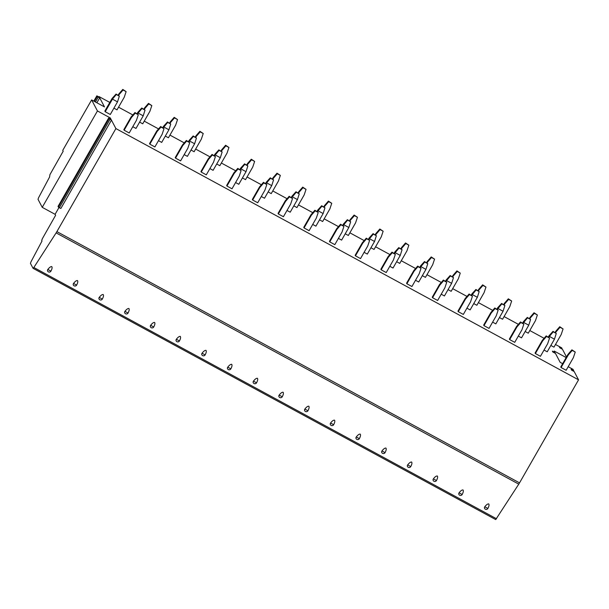 <?xml version="1.0" encoding="UTF-8"?>
<svg xmlns="http://www.w3.org/2000/svg" width="609" height="609" viewBox="0 0 609 609"><rect width="100%" height="100%" fill="white"/><g stroke="black" fill="none" stroke-linecap="round" stroke-linejoin="round"><path stroke-width="0.91" d="M568.189 366.694L573.008 369.313L573.747 370.721L571.113 369.282L571.554 370.12L574.188 371.551L578.55 379.833L519.538 482.876A5.854 1.081 118.5 0 1 518.769 484.14L495.711 519.584L33.099 268.325M555.492 344.488L561.711 347.868L562 348.409L559.366 346.97L559.816 347.823L562.45 349.254L566.507 356.965M58.038 206.428L108.6 118.123L111.181 119.608L110.298 117.933L97.448 110.952L91.632 99.922L104.489 106.902L99.709 97.828L96.884 102.769M109.803 102.434L99.061 96.603L99.434 97.311L96.854 95.826L97.227 96.549L99.709 97.828M93.824 101.109L96.854 95.826L93.839 101.117M544.111 338.307L529.792 330.527M518.404 324.346L504.092 316.573M492.704 310.384L478.385 302.612M466.996 296.423L452.685 288.651M441.297 282.469L426.978 274.689M415.597 268.508L401.278 260.736M389.889 254.547L375.578 246.774M364.19 240.593L349.87 232.813M338.482 226.632L324.171 218.859M312.782 212.67L298.463 204.898M287.083 198.717L272.763 190.937M261.375 184.755L247.064 176.983M235.675 170.794L221.356 163.022M209.968 156.833L195.656 149.06M184.268 142.879L169.949 135.099M158.568 128.918L144.249 121.145M132.861 114.956L118.549 107.184M562 348.424L561.757 348.835L562 348.424M566.164 357.552L554.228 351.066L555.02 352.596L552.386 351.142L552.835 351.994L555.469 353.426L560.158 362.332L562.655 363.687M578.55 379.833L115.9 128.575L111.455 120.133L60.877 208.445L59.37 207.776L58.022 206.451L108.6 118.138L111.455 120.133M112.094 98.437L104.87 111.051L105.228 111.736L110.29 114.484L117.514 101.87L119.334 96.161L116.053 94.052L112.094 98.437L112.452 99.122L105.228 111.736M131.064 117.035L123.84 129.648L124.137 130.219L129.192 132.968L136.424 120.354L138.296 114.758L134.962 112.536L131.064 117.035L131.361 117.606L124.137 130.219M132.785 126.702L135.99 128.446L143.214 115.832L145.033 110.115L141.76 108.014L137.794 112.399L138.152 113.084L137.634 113.99M156.764 130.996L149.54 143.61L149.837 144.181L154.899 146.929L162.123 134.307L164.004 128.712L160.669 126.497L156.764 130.996L157.061 131.559L149.837 144.181M158.485 140.664L161.69 142.407L168.921 129.786L170.733 124.076L167.46 121.975L163.501 126.36L163.859 127.037L163.341 127.951M182.464 144.95L175.24 157.571L175.544 158.134L180.599 160.883L187.823 148.269L189.703 142.673L186.369 140.458L182.464 144.95L182.769 145.521L175.544 158.134M184.192 154.617L187.397 156.361L194.621 143.747L196.441 138.037L193.167 135.936L189.201 140.314L189.559 140.999L189.041 141.905M208.171 158.911L200.947 171.525L201.244 172.096L206.306 174.844L213.531 162.23L215.411 156.635L212.069 154.412L208.171 158.911L208.468 159.482L201.244 172.096M209.892 168.579L213.097 170.322L220.321 157.708L222.14 151.999L218.867 149.89L214.901 154.275L215.266 154.96L214.741 155.866M233.871 172.872L226.647 185.486L226.944 186.057L232.006 188.805L239.23 176.184L241.111 170.589L237.776 168.373L233.871 172.872L234.176 173.443L226.944 186.057M235.592 182.54L238.804 184.283L246.028 171.662L247.848 165.952L244.567 163.851L240.608 168.236L240.966 168.914L240.448 169.827M259.579 186.826L252.347 199.447L252.651 200.018L257.706 202.759L264.938 190.145L266.811 184.55L263.476 182.335L259.579 186.826L259.876 187.397L252.651 200.018M261.299 196.501L264.504 198.237L271.728 185.623L273.548 179.914L270.274 177.813L266.308 182.19L266.666 182.875L266.148 183.781M285.278 200.787L278.054 213.401L278.351 213.972L283.413 216.72L290.638 204.106L292.518 198.511L289.184 196.288L285.278 200.787L285.575 201.358L278.351 213.972M286.999 210.455L290.204 212.198L297.436 199.585L299.247 193.875L295.974 191.766L292.016 196.151L292.373 196.836L291.856 197.742M310.978 214.749L303.754 227.363L304.058 227.933L309.113 230.682L316.337 218.068L318.218 212.465L314.883 210.25L310.978 214.749L311.283 215.32L304.058 227.933M312.706 224.417L315.911 226.16L323.135 213.538L324.955 207.829L321.674 205.728L317.715 210.113L318.073 210.79L317.555 211.704M336.686 228.71L329.461 241.324L329.758 241.895L334.821 244.643L342.045 232.021L343.925 226.426L340.583 224.211L336.686 228.71L336.983 229.273L329.758 241.895M338.406 238.378L341.611 240.113L348.835 227.5L350.655 221.79L347.381 219.689L343.415 224.074L343.781 224.751L343.255 225.657M362.385 242.664L355.161 255.285L355.458 255.849L360.52 258.597L367.745 245.983L369.625 240.388L366.291 238.172L362.385 242.664L362.69 243.235L355.458 255.849M364.106 252.332L367.318 254.075L374.543 241.461L376.362 235.752L373.081 233.643L369.123 238.028L369.48 238.713L368.963 239.619M388.093 256.625L380.861 269.239L381.165 269.81L386.22 272.558L393.452 259.944L395.325 254.349L391.99 252.126L388.093 256.625L388.39 257.196L381.165 269.81M389.813 266.293L393.018 268.036L400.242 255.422L402.062 249.705L398.788 247.604L394.822 251.989L395.18 252.674L394.662 253.58M413.793 270.586L406.568 283.2L406.865 283.771L411.928 286.519L419.152 273.898L421.032 268.303L417.698 266.087L413.793 270.586L414.09 271.15L406.865 283.771M415.513 280.254L418.718 281.997L425.942 269.376L427.762 263.667L424.488 261.565L420.53 265.95L420.888 266.628L420.37 267.541M439.492 284.54L432.268 297.162L432.573 297.725L437.627 300.473L444.852 287.859L446.732 282.264L443.398 280.049L439.492 284.54L439.797 285.111L432.573 297.725M441.221 294.208L444.425 295.951L451.65 283.337L453.469 277.628L450.188 275.527L446.23 279.904L446.587 280.589L446.07 281.495M465.2 298.501L457.976 311.115L458.272 311.686L463.335 314.434L470.559 301.82L472.439 296.225L469.097 294.002L465.2 298.501L465.497 299.072L458.272 311.686M466.92 308.169L470.125 309.912L477.349 297.299L479.169 291.589L475.895 289.481L471.929 293.865L472.295 294.55L471.769 295.456M490.9 312.463L483.675 325.077L483.972 325.648L489.035 328.396L496.259 315.774L498.139 310.179L494.805 307.964L490.9 312.463L491.204 313.034L483.972 325.648M492.62 322.131L495.833 323.874L503.057 311.252L504.876 305.543L501.595 303.442L497.637 307.827L497.995 308.504L497.477 309.418M516.607 326.416L509.375 339.038L509.68 339.609L514.734 342.349L521.966 329.735L523.839 324.14L520.505 321.925L516.607 326.416L516.904 326.987L509.68 339.609M518.328 336.092L521.532 337.828L528.757 325.214L530.576 319.504L527.303 317.403L523.337 321.78L523.694 322.466L523.177 323.371M542.307 340.378L535.083 352.992L535.38 353.563L540.442 356.311L547.666 343.697L549.546 338.102L546.212 335.879L542.307 340.378L542.604 340.949L535.38 353.563M544.027 350.046L547.232 351.789L554.456 339.175L556.276 333.466L553.002 331.357L549.044 335.742L549.402 336.427L548.884 337.333M568.007 354.339L560.782 366.953L561.087 367.524L566.142 370.272L573.366 357.658L575.246 352.055L571.912 349.84L568.007 354.339L568.311 354.91L561.087 367.524M113.913 108.158L117.019 109.848L124.244 97.234L126.124 91.639L122.79 89.416L118.884 93.915L119.189 94.486L118.633 95.453M139.613 122.12L142.727 123.81L149.951 111.188L151.824 105.593L148.489 103.378L144.592 107.877L144.889 108.44L144.333 109.414M165.313 136.073L168.427 137.763L175.651 125.15L177.531 119.554L174.197 117.339L170.292 121.83L170.596 122.401L170.04 123.376M191.02 150.035L194.126 151.725L201.358 139.111L203.231 133.516L199.897 131.293L195.999 135.792L196.296 136.363L195.74 137.329M216.72 163.996L219.834 165.686L227.058 153.072L228.938 147.469L225.604 145.254L221.699 149.753L221.996 150.324L221.44 151.291M242.428 177.957L245.534 179.647L252.758 167.026L254.638 161.431L251.304 159.215L247.399 163.714L247.703 164.278L247.147 165.252M268.127 191.911L271.241 193.601L278.465 180.987L280.338 175.392L277.004 173.177L273.106 177.668L273.403 178.239L272.847 179.206M293.827 205.872L296.941 207.562L304.165 194.949L306.045 189.353L302.711 187.13L298.806 191.629L299.11 192.2L298.555 193.167M319.535 219.834L322.641 221.524L329.872 208.902L331.745 203.307L328.411 201.092L324.513 205.591L324.81 206.154L324.254 207.129M345.234 233.787L348.348 235.477L355.572 222.864L357.453 217.268L354.118 215.053L350.213 219.544L350.51 220.115L349.954 221.09M370.942 247.749L374.048 249.439L381.272 236.825L383.152 231.23L379.818 229.007L375.913 233.506L376.217 234.077L375.662 235.044M396.642 261.71L399.755 263.4L406.979 250.779L408.852 245.183L405.518 242.968L401.62 247.467L401.917 248.03L401.361 249.005M422.341 275.664L425.455 277.354L432.679 264.74L434.56 259.145L431.225 256.929L427.32 261.421L427.617 261.992L427.069 262.966M448.049 289.625L451.155 291.315L458.387 278.701L460.259 273.106L456.925 270.883L453.027 275.382L453.324 275.953L452.769 276.92M473.749 303.587L476.862 305.276L484.086 292.663L485.967 287.06L482.632 284.845L478.727 289.344L479.024 289.914L478.468 290.881M499.449 317.548L502.562 319.238L509.786 306.616L511.667 301.021L508.332 298.806L504.427 303.305L504.732 303.868L504.176 304.843M525.156 331.502L528.269 333.192L535.494 320.578L537.366 314.982L534.032 312.767L530.135 317.259L530.431 317.829L529.876 318.796M550.856 345.463L553.969 347.153L561.193 334.539L563.074 328.944L559.74 326.721L555.834 331.22L556.131 331.791L555.575 332.758M91.632 99.922L62.735 150.385L63.184 151.238L49.938 174.631L49.573 177.006L38.565 197.742L38.024 199.333L42.242 207.342L97.448 110.952M496.502 518.761L33.845 267.496L33.061 268.318L30.45 263.385L30.99 261.794L41.991 241.057L41.694 240.494L42.364 238.682L55.609 215.289L55.099 214.322L42.242 207.342M110.298 117.933L109.826 118.755M58.966 207.562L55.099 214.322M115.9 128.575L56.888 231.61A5.854 1.081 118.5 0 1 56.119 232.882L33.845 267.496M51.773 266.597C50.676 266.514 49.359 267.473 47.837 269.475A1.789 1.629 -176 0 0 50.258 271.835A1.789 1.629 -176 0 0 50.912 271.15C52.092 268.957 52.382 267.435 51.773 266.597M77.472 280.551C76.376 280.467 75.067 281.434 73.544 283.436A1.789 1.629 -176 0 0 75.965 285.788A1.789 1.629 -176 0 0 76.62 285.111C77.792 282.911 78.081 281.396 77.472 280.551M103.18 294.512C102.076 294.429 100.767 295.388 99.244 297.398A1.789 1.629 -176 0 0 101.665 299.75A1.789 1.629 -176 0 0 102.32 299.065C103.5 296.872 103.781 295.357 103.18 294.512M128.88 308.474C127.783 308.39 126.474 309.349 124.944 311.359A1.789 1.629 -176 0 0 127.372 313.711A1.789 1.629 -176 0 0 128.027 313.026C129.199 310.834 129.489 309.311 128.88 308.474M154.579 322.427C153.483 322.344 152.174 323.31 150.651 325.313A1.789 1.629 -176 0 0 153.072 327.665A1.789 1.629 -176 0 0 153.727 326.987C154.907 324.795 155.188 323.272 154.579 322.427M180.287 336.389C179.191 336.305 177.874 337.264 176.351 339.274A1.789 1.629 -176 0 0 178.772 341.626A1.789 1.629 -176 0 0 179.427 340.941C180.607 338.749 180.896 337.234 180.287 336.389M205.987 350.35C204.89 350.266 203.581 351.226 202.059 353.235A1.789 1.629 -176 0 0 204.479 355.587A1.789 1.629 -176 0 0 205.134 354.902C206.306 352.71 206.596 351.187 205.987 350.35M231.694 364.304C230.59 364.228 229.281 365.187 227.758 367.189A1.789 1.629 -176 0 0 230.179 369.549A1.789 1.629 -176 0 0 230.834 368.864C232.014 366.671 232.295 365.149 231.694 364.304M257.394 378.265C256.298 378.181 254.988 379.148 253.458 381.15A1.789 1.629 -176 0 0 255.879 383.503A1.789 1.629 -176 0 0 256.541 382.825C257.714 380.625 258.003 379.11 257.394 378.265M283.094 392.226C281.997 392.143 280.688 393.102 279.166 395.112A1.789 1.629 -176 0 0 281.586 397.464A1.789 1.629 -176 0 0 282.241 396.779C283.421 394.586 283.703 393.071 283.094 392.226M308.801 406.188C307.705 406.104 306.388 407.063 304.865 409.065A1.789 1.629 -176 0 0 307.286 411.425A1.789 1.629 -176 0 0 307.941 410.74C309.121 408.548 309.402 407.025 308.801 406.188M334.501 420.141C333.405 420.058 332.095 421.025 330.573 423.027A1.789 1.629 -176 0 0 332.994 425.379A1.789 1.629 -176 0 0 333.648 424.701C334.821 422.501 335.11 420.986 334.501 420.141M360.201 434.103C359.104 434.019 357.795 434.978 356.273 436.988A1.789 1.629 -176 0 0 358.693 439.34A1.789 1.629 -176 0 0 359.348 438.655C360.528 436.463 360.81 434.948 360.201 434.103M385.908 448.064C384.812 447.98 383.503 448.94 381.972 450.949A1.789 1.629 -176 0 0 384.393 453.302A1.789 1.629 -176 0 0 385.055 452.616C386.228 450.424 386.517 448.902 385.908 448.064M411.608 462.018C410.512 461.942 409.202 462.901 407.68 464.903A1.789 1.629 -176 0 0 410.101 467.255A1.789 1.629 -176 0 0 410.755 466.578C411.935 464.385 412.217 462.863 411.608 462.018M437.315 475.979C436.219 475.895 434.902 476.855 433.38 478.864A1.789 1.629 -176 0 0 435.8 481.217A1.789 1.629 -176 0 0 436.455 480.531C437.635 478.339 437.917 476.824 437.315 475.979M463.015 489.94C461.919 489.857 460.61 490.816 459.087 492.826A1.789 1.629 -176 0 0 461.508 495.178A1.789 1.629 -176 0 0 462.162 494.493C463.335 492.3 463.624 490.778 463.015 489.94M488.715 503.894C487.619 503.818 486.309 504.777 484.787 506.779A1.789 1.629 -176 0 0 487.208 509.139A1.789 1.629 -176 0 0 487.862 508.454C489.042 506.262 489.324 504.739 488.715 503.894M117.514 101.87L112.452 99.122L116.296 94.509L116.053 94.052M116.296 94.509L119.334 96.161M131.361 117.606L135.267 113.107L134.962 112.536M135.267 113.107L138.296 114.758M137.063 113.677L137.794 112.399M143.214 115.832L138.152 113.084L141.996 108.471L141.76 108.014M141.996 108.471L145.033 110.115M157.061 131.559L160.966 127.068L160.669 126.497M160.966 127.068L164.004 128.712M162.763 127.639L163.501 126.36M168.921 129.786L163.859 127.037L167.703 122.432L167.46 121.975M167.703 122.432L170.733 124.076M182.769 145.521L186.666 141.022L186.369 140.458M186.666 141.022L189.703 142.673M188.47 141.593L189.201 140.314M194.621 143.747L189.559 140.999L193.403 136.386L193.167 135.936M193.403 136.386L196.441 138.037M208.468 159.482L212.374 154.983L212.069 154.412M212.374 154.983L215.411 156.635M214.17 155.554L214.901 154.275M220.321 157.708L215.266 154.96L219.103 150.347L218.867 149.89M219.103 150.347L222.14 151.999M234.176 173.443L238.073 168.944L237.776 168.373M238.073 168.944L241.111 170.589M239.877 169.515L240.608 168.236M246.028 171.662L240.966 168.914L244.81 164.308L244.567 163.851M244.81 164.308L247.848 165.952M259.876 187.397L263.781 182.906L263.476 182.335M263.781 182.906L266.811 184.55M265.577 183.476L266.308 182.19M271.728 185.623L266.666 182.875L270.51 178.262L270.274 177.813M270.51 178.262L273.548 179.914M285.575 201.358L289.481 196.859L289.184 196.288M289.481 196.859L292.518 198.511M291.277 197.43L292.016 196.151M297.436 199.585L292.373 196.836L296.218 192.223L295.974 191.766M296.218 192.223L299.247 193.875M311.283 215.32L315.18 210.821L314.883 210.25M315.18 210.821L318.218 212.465M316.984 211.392L317.715 210.113M323.135 213.538L318.073 210.79L321.917 206.185L321.674 205.728M321.917 206.185L324.955 207.829M336.983 229.273L340.888 224.782L340.583 224.211M340.888 224.782L343.925 226.426M342.684 225.353L343.415 224.074M348.835 227.5L343.781 224.751L347.617 220.146L347.381 219.689M347.617 220.146L350.655 221.79M362.69 243.235L366.588 238.736L366.291 238.172M366.588 238.736L369.625 240.388M368.392 239.307L369.123 238.028M374.543 241.461L369.48 238.713L373.325 234.1L373.081 233.643M373.325 234.1L376.362 235.752M388.39 257.196L392.295 252.697L391.99 252.126M392.295 252.697L395.325 254.349M394.092 253.268L394.822 251.989M400.242 255.422L395.18 252.674L399.024 248.061L398.788 247.604M399.024 248.061L402.062 249.705M414.09 271.15L417.995 266.658L417.698 266.087M417.995 266.658L421.032 268.303M419.791 267.229L420.53 265.95M425.942 269.376L420.888 266.628L424.732 262.022L424.488 261.565M424.732 262.022L427.762 263.667M439.797 285.111L443.695 280.612L443.398 280.049M443.695 280.612L446.732 282.264M445.499 281.183L446.23 279.904M451.65 283.337L446.587 280.589L450.432 275.976L450.188 275.527M450.432 275.976L453.469 277.628M465.497 299.072L469.402 294.573L469.097 294.002M469.402 294.573L472.439 296.225M471.199 295.144L471.929 293.865M477.349 297.299L472.295 294.55L476.131 289.937L475.895 289.481M476.131 289.937L479.169 291.589M491.204 313.034L495.102 308.535L494.805 307.964M495.102 308.535L498.139 310.179M496.906 309.106L497.637 307.827M503.057 311.252L497.995 308.504L501.839 303.899L501.595 303.442M501.839 303.899L504.876 305.543M516.904 326.987L520.809 322.496L520.505 321.925M520.809 322.496L523.839 324.14M522.606 323.067L523.337 321.78M528.757 325.214L523.694 322.466L527.539 317.852L527.303 317.403M527.539 317.852L530.576 319.504M542.604 340.949L546.509 336.45L546.212 335.879M546.509 336.45L549.546 338.102M548.306 337.021L549.044 335.742M554.456 339.175L549.402 336.427L553.246 331.814L553.002 331.357M553.246 331.814L556.276 333.466M568.311 354.91L572.209 350.411L571.912 349.84M572.209 350.411L575.246 352.055M118.154 95.194L118.884 93.915M119.189 94.486L123.087 89.987L122.79 89.416M123.087 89.987L126.124 91.639M143.853 109.156L144.592 107.877M144.889 108.44L148.794 103.949L148.489 103.378M148.794 103.949L151.824 105.593M169.561 123.117L170.292 121.83M170.596 122.401L174.494 117.902L174.197 117.339M174.494 117.902L177.531 119.554M195.261 137.071L195.999 135.792M196.296 136.363L200.201 131.864L199.897 131.293M200.201 131.864L203.231 133.516M220.968 151.032L221.699 149.753M221.996 150.324L225.901 145.825L225.604 145.254M225.901 145.825L228.938 147.469M246.668 164.993L247.399 163.714M247.703 164.278L251.601 159.786L251.304 159.215M251.601 159.786L254.638 161.431M272.368 178.947L273.106 177.668M273.403 178.239L277.308 173.74L277.004 173.177M277.308 173.74L280.338 175.392M298.075 192.908L298.806 191.629M299.11 192.2L303.008 187.701L302.711 187.13M303.008 187.701L306.045 189.353M323.775 206.87L324.513 205.591M324.81 206.154L328.708 201.663L328.411 201.092M328.708 201.663L331.745 203.307M349.482 220.831L350.213 219.544M350.51 220.115L354.415 215.616L354.118 215.053M354.415 215.616L357.453 217.268M375.182 234.785L375.913 233.506M376.217 234.077L380.115 229.578L379.818 229.007M380.115 229.578L383.152 231.23M400.882 248.746L401.62 247.467M401.917 248.03L405.822 243.539L405.518 242.968M405.822 243.539L408.852 245.183M426.589 262.707L427.32 261.421M427.617 261.992L431.522 257.493L431.225 256.929M431.522 257.493L434.56 259.145M452.289 276.661L453.027 275.382M453.324 275.953L457.222 271.454L456.925 270.883M457.222 271.454L460.259 273.106M477.996 290.622L478.727 289.344M479.024 289.914L482.929 285.415L482.632 284.845M482.929 285.415L485.967 287.06M503.696 304.584L504.427 303.305M504.732 303.868L508.629 299.377L508.332 298.806M508.629 299.377L511.667 301.021M529.396 318.537L530.135 317.259M530.431 317.829L534.337 313.331L534.032 312.767M534.337 313.331L537.366 314.982M555.104 332.499L555.834 331.22M556.131 331.791L560.036 327.292L559.74 326.721M560.036 327.292L563.074 328.944M108.973 118.846L58.395 207.159M109.947 119.463L59.37 207.776M519.538 482.876L56.888 231.61M518.769 484.14L56.119 232.882M47.837 269.475L50.912 271.15M73.544 283.436L76.62 285.111M99.244 297.398L102.32 299.065M124.944 311.359L128.027 313.026M150.651 325.313L153.727 326.987M176.351 339.274L179.427 340.941M202.059 353.235L205.134 354.902M227.758 367.189L230.834 368.864M253.458 381.15L256.541 382.825M279.166 395.112L282.241 396.779M304.865 409.065L307.941 410.74M330.573 423.027L333.648 424.701M356.273 436.988L359.348 438.655M381.972 450.949L385.055 452.616M407.68 464.903L410.755 466.578M433.38 478.864L436.455 480.531M459.087 492.826L462.162 494.493M484.787 506.779L487.862 508.454M97.227 96.549L94.433 101.437M98.201 97.166L95.438 101.985M554.776 353.007L555.012 352.596L554.784 353.007M553.101 351.469L552.82 351.964M554.495 352.345L554.243 352.771M561.468 348.173L561.224 348.599M560.082 347.297L559.793 347.792M573.214 370.47L572.97 370.896M571.821 369.594L571.539 370.089M48.134 271.683A1.903 1.903 0 0 0 50.258 271.835M33.061 268.318L495.711 519.584M73.841 285.644A1.903 1.903 0 0 0 75.965 285.788M99.541 299.598A1.903 1.903 0 0 0 101.665 299.75M125.241 313.559A1.903 1.903 0 0 0 127.372 313.711M150.948 327.52A1.903 1.903 0 0 0 153.072 327.665M176.648 341.474A1.903 1.903 0 0 0 178.772 341.626M202.355 355.435A1.903 1.903 0 0 0 204.479 355.587M228.055 369.397A1.903 1.903 0 0 0 230.179 369.549M253.755 383.358A1.903 1.903 0 0 0 255.879 383.503M279.462 397.312A1.903 1.903 0 0 0 281.586 397.464M305.162 411.273A1.903 1.903 0 0 0 307.286 411.425M330.87 425.234A1.903 1.903 0 0 0 332.994 425.379M356.569 439.188A1.903 1.903 0 0 0 358.693 439.34M382.269 453.149A1.903 1.903 0 0 0 384.393 453.302M407.977 467.111A1.903 1.903 0 0 0 410.101 467.255M433.677 481.064A1.903 1.903 0 0 0 435.8 481.217M459.376 495.026A1.903 1.903 0 0 0 461.508 495.178M485.084 508.987A1.903 1.903 0 0 0 487.208 509.139"/></g></svg>
